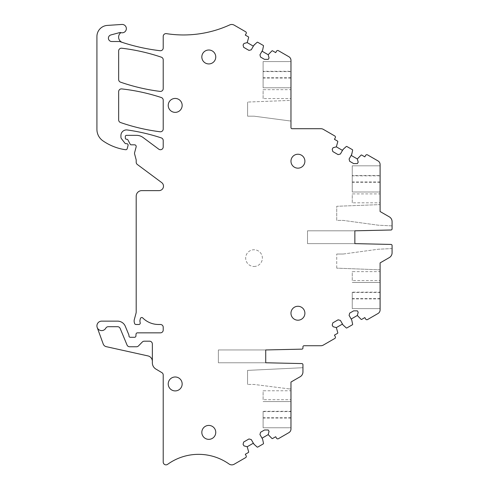 <?xml version="1.0" encoding="UTF-8"?>
<svg xmlns="http://www.w3.org/2000/svg" width="489" height="489" viewBox="0 0 489 489"><rect width="100%" height="100%" fill="white"/><g stroke="black" fill="none" stroke-linecap="round" stroke-linejoin="round"><path stroke-width="0.37" stroke-dasharray="2.44 1.83" d="M120.16 328.431A2.787 2.787 0 0 0 117.586 326.707L108.246 326.707A2.787 2.787 0 0 0 105.807 328.156A4.737 4.737 0 0 1 97.207 327.496A4.737 4.737 0 0 0 105.807 328.156A2.787 2.787 0 0 1 108.246 326.707A2.787 2.787 0 0 0 105.807 328.156A4.737 4.737 0 0 1 97.207 327.496L103.222 344.018A4.181 4.181 0 0 0 106.095 346.634L147.99 355.919A5.568 5.568 0 0 1 152.354 361.353L152.354 343.981A2.787 2.787 0 0 0 149.567 341.194L144.273 341.194A2.787 2.787 0 0 0 142.287 342.031L138.466 345.931A2.787 2.787 0 0 1 136.474 346.762A2.787 2.787 0 0 0 138.466 345.931A2.787 2.787 0 0 1 136.474 346.762L129.622 346.762A2.787 2.787 0 0 1 127.048 345.045A2.787 2.787 0 0 0 129.622 346.762L136.474 346.762L129.622 346.762A2.787 2.787 0 0 1 127.048 345.045L120.16 328.431A2.787 2.787 0 0 0 117.586 326.707A2.787 2.787 0 0 1 120.16 328.431L127.048 345.045M152.354 343.981A2.787 2.787 0 0 0 149.567 341.194L144.273 341.194A2.787 2.787 0 0 0 142.287 342.031L138.466 345.931L142.287 342.031A2.787 2.787 0 0 1 144.273 341.194L149.567 341.194A2.787 2.787 0 0 1 152.354 343.981L152.354 361.353A5.568 5.568 0 0 1 152.354 361.359L152.354 362.85A7.243 7.243 0 0 0 155.893 369.073L161.853 372.624A2.787 2.787 0 0 1 163.216 375.014L163.216 462.068A2.787 2.787 0 0 0 167.629 464.33A52.922 52.922 0 0 1 229.06 464.006A4.749 4.749 0 0 0 234.17 464.232L245.612 457.631A1.394 1.394 0 0 0 246.126 455.724L245.289 454.281L248.388 452.49A0.556 0.556 0 0 0 248.656 451.891L247.208 446.738L243.974 445.87L243.07 444.305L243.681 442.019L248.987 438.957L251.267 439.568L253.357 443.187L247.208 446.738M120.948 32.616A5.568 5.568 0 0 0 122.458 42.445A194.989 194.989 0 0 1 120.117 41.669A2.787 2.787 0 0 0 119.218 41.516L111.749 41.516A3.344 3.344 0 0 1 110.881 34.945L119.548 32.629A2.787 2.787 0 0 1 120.948 32.616A4.181 4.181 0 0 0 126.321 29.102A4.181 4.181 0 0 0 121.895 24.45L107.329 25.41A11.143 11.143 0 0 0 96.92 36.547L96.92 129.377A13.93 13.93 0 0 0 102.904 140.82A52.922 52.922 0 0 0 123.515 149.402A26.186 26.186 0 0 0 125.722 149.713A1.394 1.394 0 0 0 127.201 148.687L128.069 145.435A1.394 1.394 0 0 0 126.724 143.687L125.887 143.687A1.112 1.112 0 0 1 125.013 143.253L121.523 138.784A2.787 2.787 0 0 1 120.93 137.073L120.93 135.484A5.568 5.568 0 0 1 127.274 129.97A194.989 194.989 0 0 1 161.303 137.898A2.787 2.787 0 0 1 163.216 140.545L163.216 146.938A2.787 2.787 0 0 1 158.766 149.176L143.124 137.543A11.143 11.143 0 0 0 136.48 135.343L126.449 135.343A1.112 1.112 0 0 0 125.331 136.462L125.331 138.13A1.112 1.112 0 0 0 126.449 139.243L126.724 139.243A1.394 1.394 0 0 1 127.959 139.988L130.196 144.224A1.112 1.112 0 0 0 131.18 144.817L134.524 144.817A1.669 1.669 0 0 1 136.138 146.92L134.622 152.592A2.787 2.787 0 0 0 134.622 154.029L136.101 159.561A2.787 2.787 0 0 1 136.199 160.288L136.199 162.232A2.787 2.787 0 0 0 137.317 164.469L161.694 182.593A4.456 4.456 0 0 1 159.035 190.624L141.767 190.624A5.568 5.568 0 0 0 136.199 196.193L136.199 311.848A5.568 5.568 0 0 1 136.009 313.29L134.322 319.561A5.568 5.568 0 0 0 134.322 322.447L134.591 323.449A1.394 1.394 0 0 0 135.936 324.482L138.845 324.482A1.394 1.394 0 0 0 140.178 322.673A5.568 5.568 0 0 1 140.154 319.458L140.429 318.516A1.394 1.394 0 0 1 142.751 317.929A22.286 22.286 0 0 0 158.54 324.482L160.429 324.482A2.787 2.787 0 0 1 163.216 327.263L163.216 330.051A2.787 2.787 0 0 1 160.429 332.838L137.421 332.838A1.394 1.394 0 0 0 136.034 334.14L135.918 335.992A1.394 1.394 0 0 1 134.524 337.294L130.349 337.294A1.394 1.394 0 0 1 128.955 335.9L128.955 335.375A1.394 1.394 0 0 0 128.845 334.837L125.312 326.297A8.356 8.356 0 0 0 117.586 321.139L101.657 321.139A4.737 4.737 0 0 0 97.207 327.496M380.1 269.83L336.725 268.149L380.1 269.83L380.1 262.905L389.293 257.599A5.568 5.568 0 0 0 392.08 252.776L392.08 245.545A1.112 1.112 0 0 0 390.992 244.433L354.861 243.626L354.861 230.814L390.992 230.001A1.112 1.112 0 0 0 392.08 228.889L392.08 221.664L392.08 225.881L378.431 225.215L343.199 220.398L336.725 220.398L336.725 206.285L380.1 204.604L380.1 211.529L389.293 216.835A5.568 5.568 0 0 1 392.08 221.664A5.568 5.568 0 0 0 389.293 216.835A5.568 5.568 0 0 1 392.08 221.664M357.331 158.962L351.181 155.41L349.091 159.029L349.702 161.309L353.645 163.583L357.392 163.583L358.199 162.195L357.331 158.962L361.071 155.129A0.556 0.556 0 0 1 361.719 155.062L364.818 156.853L365.656 155.404A1.394 1.394 0 0 1 367.551 154.891L378.015 160.93A4.181 4.181 0 0 1 380.1 164.548L380.1 211.529L389.293 216.835M380.1 193.901L380.1 202.813L380.1 193.901L352.245 193.901L352.245 202.813L380.1 202.813M380.1 175.527L380.1 192L380.1 175.527L352.245 175.527L352.245 165.814L352.245 192L352.245 175.527M351.181 155.41L352.624 150.257A0.556 0.556 0 0 0 352.361 149.658L346.884 146.498A0.556 0.556 0 0 0 346.23 146.566L342.496 150.392L336.34 146.841L333.107 147.709L332.202 149.279L332.813 151.559L338.119 154.622L340.405 154.011L342.496 150.392M336.34 146.841L337.789 141.688A0.556 0.556 0 0 0 337.526 141.089L334.427 139.304L335.258 137.855A1.394 1.394 0 0 0 334.751 135.954L323.308 129.347A4.749 4.749 0 0 0 320.931 128.711L292.08 128.711A1.112 1.112 0 0 1 290.967 127.598L290.967 60.343A4.181 4.181 0 0 0 288.877 56.724L278.217 50.569A1.394 1.394 0 0 0 276.517 51.174L275.686 52.623L272.581 50.832A0.556 0.556 0 0 0 271.933 50.899L268.192 54.731L269.06 57.965L268.259 59.358L264.506 59.358L260.564 57.079L259.952 54.799L262.599 50.214L263.492 46.027A0.556 0.556 0 0 0 263.223 45.428L257.746 42.268A0.556 0.556 0 0 0 257.098 42.335L253.357 46.168L247.208 42.616L243.974 43.478L243.07 45.049L243.681 47.329L248.987 50.398L251.267 49.786L253.357 46.168M290.967 89.67L290.967 98.582L290.967 89.67L263.113 89.67L263.113 98.582L290.967 98.582M290.967 100.379L290.967 121.07L290.967 100.379L247.593 102.06L290.967 100.379M290.967 71.302L290.967 87.769L290.967 71.302L263.113 71.302L263.113 61.583L263.113 87.769L263.113 71.302M247.208 42.616L248.656 37.464A0.556 0.556 0 0 0 248.388 36.864L245.289 35.074L246.126 33.625A1.394 1.394 0 0 0 245.802 31.852L234.158 25.128A4.847 4.847 0 0 0 229.72 24.921A111.419 111.419 0 0 1 166.425 33.643A2.787 2.787 0 0 0 163.216 36.4L163.216 47.946A2.787 2.787 0 0 1 160.105 50.715A194.989 194.989 0 0 1 122.458 42.445M290.967 388.975L289.292 388.908L290.967 388.975L290.967 382.05L290.967 429.03A4.181 4.181 0 0 1 288.877 432.649L278.412 438.694A1.394 1.394 0 0 1 276.517 438.175L275.686 436.732L272.581 438.517A0.556 0.556 0 0 1 271.933 438.45L268.192 434.623L269.06 431.384L268.259 429.996L264.506 429.996L260.564 432.27L259.952 434.556L262.599 439.14L263.492 443.327A0.556 0.556 0 0 1 263.223 443.926L257.746 447.087A0.556 0.556 0 0 1 257.098 447.013L253.357 443.187M290.967 390.766L290.967 399.678L290.967 390.766L263.113 390.766L263.113 399.678L290.967 399.678M290.967 411.298L290.967 427.765L290.967 401.579L290.967 411.298L263.113 411.298L263.113 427.765L263.113 411.298M392.08 248.559L378.431 249.219L392.08 248.559L392.08 252.776A5.568 5.568 0 0 1 389.293 257.599L380.1 262.905L380.1 309.885A4.181 4.181 0 0 1 378.015 313.504L367.551 319.549A1.394 1.394 0 0 1 365.656 319.036L364.818 317.587L361.719 319.378A0.556 0.556 0 0 1 361.071 319.305L357.331 315.478L358.199 312.245L357.392 310.851L353.645 310.851L349.702 313.125L349.091 315.411L351.738 319.995L352.624 324.183A0.556 0.556 0 0 1 352.361 324.782L346.884 327.942A0.556 0.556 0 0 1 346.23 327.874L342.496 324.042L336.34 327.593L337.789 332.746A0.556 0.556 0 0 1 337.526 333.345L334.427 335.136L335.258 336.585A1.394 1.394 0 0 1 334.751 338.486L323.308 345.093A4.749 4.749 0 0 1 320.931 345.729L304.06 345.729A1.112 1.112 0 0 0 302.942 346.842L302.942 348.034A1.112 1.112 0 0 1 301.854 349.146L265.723 349.953L265.723 362.771L265.723 349.953L265.723 362.771L301.854 363.578A1.112 1.112 0 0 1 302.942 364.69L302.942 371.921A5.568 5.568 0 0 1 300.16 376.744L290.967 382.05L300.16 376.744A5.568 5.568 0 0 0 302.942 371.921L302.942 367.704L247.544 370.393L247.544 384.44L247.544 370.393L302.942 367.704M336.34 327.593L333.107 326.725L332.202 325.161L332.813 322.874L338.119 319.812L340.405 320.423L342.496 324.042M380.1 271.621L380.1 280.539L380.1 271.621L352.245 271.621L352.245 280.539L380.1 280.539M380.1 292.153L380.1 308.62L380.1 282.44L380.1 292.153L352.245 292.153L352.245 308.62L352.245 292.153M163.216 100.178A2.787 2.787 0 0 0 161.303 97.531A194.989 194.989 0 0 0 121.743 88.912A2.787 2.787 0 0 0 118.65 91.681L118.65 119.884A2.787 2.787 0 0 0 120.52 122.519A194.989 194.989 0 0 0 160.08 131.767A2.787 2.787 0 0 0 163.216 128.998L163.216 100.178M118.65 50.978L118.65 79.524A2.787 2.787 0 0 0 120.52 82.152A194.989 194.989 0 0 0 160.08 91.4A2.787 2.787 0 0 0 163.216 88.637L163.216 59.817A2.787 2.787 0 0 0 161.327 57.176A194.989 194.989 0 0 0 121.761 48.215A2.787 2.787 0 0 0 118.65 50.978M175.19 376.988A6.962 6.962 0 0 0 168.228 383.951A6.962 6.962 0 0 0 175.19 390.913A6.962 6.962 0 0 0 182.159 383.951A6.962 6.962 0 0 0 175.19 376.988A6.962 6.962 0 0 0 168.228 383.951A6.962 6.962 0 0 0 175.19 390.913A6.962 6.962 0 0 0 182.159 383.951A6.962 6.962 0 0 0 175.19 376.988A6.962 6.962 0 0 0 168.228 383.951A6.962 6.962 0 0 0 175.19 390.913A6.962 6.962 0 0 0 182.159 383.951A6.962 6.962 0 0 0 175.19 376.988M297.929 306.273A6.962 6.962 0 0 0 290.967 313.241A6.962 6.962 0 0 0 297.929 320.203A6.962 6.962 0 0 0 304.892 313.241A6.962 6.962 0 0 0 297.929 306.273M208.791 425.418A6.962 6.962 0 0 0 201.829 432.38A6.962 6.962 0 0 0 208.791 439.348A6.962 6.962 0 0 0 215.759 432.38A6.962 6.962 0 0 0 208.791 425.418M297.929 154.237A6.962 6.962 0 0 0 290.967 161.199A6.962 6.962 0 0 0 297.929 168.161A6.962 6.962 0 0 0 304.892 161.199A6.962 6.962 0 0 0 297.929 154.237M175.19 112.366A6.962 6.962 0 0 0 182.159 105.398A6.962 6.962 0 0 0 175.19 98.436A6.962 6.962 0 0 0 168.228 105.398A6.962 6.962 0 0 0 175.19 112.366A6.962 6.962 0 0 0 182.159 105.398A6.962 6.962 0 0 0 175.19 98.436A6.962 6.962 0 0 0 168.228 105.398A6.962 6.962 0 0 0 175.19 112.366A6.962 6.962 0 0 0 182.159 105.398A6.962 6.962 0 0 0 175.19 98.436A6.962 6.962 0 0 0 168.228 105.398A6.962 6.962 0 0 0 175.19 112.366M208.791 50.006A6.962 6.962 0 0 0 201.829 56.968A6.962 6.962 0 0 0 208.791 63.931A6.962 6.962 0 0 0 215.759 56.968A6.962 6.962 0 0 0 208.791 50.006M354.861 243.626L354.861 230.814L354.861 243.626L307.508 243.626L307.508 230.814L307.508 243.626L354.861 243.626M268.192 54.731L262.043 51.18M268.192 434.623L262.043 438.175M300.16 376.744A5.568 5.568 0 0 0 302.942 371.921M357.331 315.478L351.181 319.03M389.293 257.599A5.568 5.568 0 0 0 392.08 252.776M354.861 230.814L307.508 230.814L354.861 230.814M392.08 225.881L378.431 225.215L343.199 220.398L336.725 220.398L336.725 206.285L380.1 204.604M352.245 202.813L352.245 193.901M380.1 192L352.245 192L380.1 191.994M380.1 182.281L352.245 182.281M263.113 98.582L263.113 89.67M290.967 121.07L254.066 116.174L247.593 116.174L247.593 102.06L247.593 116.174L254.066 116.174L290.967 121.07M290.967 87.769L263.113 87.769L290.967 87.763M290.967 78.051L263.113 78.051M289.292 388.908L254.017 384.44L247.544 384.44L254.017 384.44L289.292 388.908M263.113 399.678L263.113 390.766M290.967 401.585L263.113 401.585L290.967 401.585M290.967 418.052L263.113 418.052M265.723 362.771L218.369 362.771L218.369 349.953L218.369 362.771L265.723 362.771M265.723 349.953L218.369 349.953L265.723 349.953M336.725 268.149L336.725 254.035L336.725 268.149M343.199 254.035L336.725 254.035L343.199 254.035L378.431 249.219L343.199 254.035M352.245 280.539L352.245 271.621M380.1 282.44L352.245 282.44L380.1 282.44M380.1 298.907L352.245 298.907M254.023 266.468A8.356 8.356 0 0 0 262.379 258.113A8.356 8.356 0 0 0 254.023 249.751A8.356 8.356 0 0 0 245.667 258.113A8.356 8.356 0 0 0 254.023 266.468A8.356 8.356 0 0 1 245.667 258.113A8.356 8.356 0 0 1 254.023 249.751A8.356 8.356 0 0 1 262.379 258.113A8.356 8.356 0 0 1 254.023 266.468M380.1 175.844L352.245 175.844M380.1 165.814L352.245 165.814L380.1 165.814M380.1 181.969L352.245 181.969M290.967 71.614L263.113 71.614M290.967 61.583L263.113 61.583L290.967 61.583M290.967 77.745L263.113 77.745M290.967 411.61L263.113 411.61M290.967 427.765L263.113 427.765L290.967 427.765M290.967 417.74L263.113 417.74M380.1 292.465L352.245 292.465M380.1 308.62L352.245 308.62L380.1 308.62M380.1 298.596L352.245 298.596"/><path stroke-width="0.73" d="M147.99 355.919A5.568 5.568 0 0 1 152.354 361.353L152.354 343.981A2.787 2.787 0 0 0 149.567 341.194L144.273 341.194A2.787 2.787 0 0 0 142.287 342.031L138.466 345.931A2.787 2.787 0 0 1 136.474 346.762L129.622 346.762A2.787 2.787 0 0 1 127.048 345.045L120.16 328.431A2.787 2.787 0 0 0 117.586 326.707L108.246 326.707A2.787 2.787 0 0 0 105.807 328.156A4.737 4.737 0 0 1 97.207 327.496L103.222 344.018A4.181 4.181 0 0 0 106.095 346.634L147.99 355.919M342.496 150.392L336.34 146.841L333.107 147.709L332.202 149.279L332.813 151.559L338.119 154.622L340.405 154.011L343.052 149.426L346.23 146.566A0.556 0.556 0 0 1 346.884 146.498L352.361 149.658A0.556 0.556 0 0 1 352.624 150.257L351.738 154.445L349.091 159.029L349.702 161.309L353.645 163.583L357.392 163.583L358.199 162.195L357.331 158.962L361.071 155.129A0.556 0.556 0 0 1 361.719 155.062L364.818 156.853L365.656 155.404A1.394 1.394 0 0 1 367.551 154.891L378.015 160.93A4.181 4.181 0 0 1 380.1 164.548L380.1 211.529L389.293 216.835A5.568 5.568 0 0 1 392.08 221.664L392.08 228.889A1.112 1.112 0 0 1 390.992 230.001L354.861 230.814L354.861 243.626L390.992 244.433A1.112 1.112 0 0 1 392.08 245.545L392.08 252.776A5.568 5.568 0 0 1 389.293 257.599L380.1 262.905L380.1 309.885A4.181 4.181 0 0 1 378.015 313.504L367.551 319.549A1.394 1.394 0 0 1 365.656 319.036L364.818 317.587L361.719 319.378A0.556 0.556 0 0 1 361.071 319.305L357.331 315.478L358.199 312.245L357.392 310.851L353.645 310.851L349.702 313.125L349.091 315.411L351.738 319.995L352.624 324.183A0.556 0.556 0 0 1 352.361 324.782L346.884 327.942A0.556 0.556 0 0 1 346.23 327.874L343.052 325.008L340.405 320.423L338.119 319.812L332.813 322.874L332.202 325.161L333.107 326.725L336.34 327.593L337.789 332.746A0.556 0.556 0 0 1 337.526 333.345L334.427 335.136L335.258 336.585A1.394 1.394 0 0 1 334.751 338.486L323.308 345.093A4.749 4.749 0 0 1 320.931 345.729L304.06 345.729A1.112 1.112 0 0 0 302.942 346.842L302.942 348.034A1.112 1.112 0 0 1 301.854 349.146L265.723 349.953L265.723 362.771L301.854 363.578A1.112 1.112 0 0 1 302.942 364.69L302.942 371.921A5.568 5.568 0 0 1 300.16 376.744L290.967 382.05L290.967 429.03A4.181 4.181 0 0 1 288.877 432.649L278.412 438.694A1.394 1.394 0 0 1 276.517 438.175L275.686 436.732L272.581 438.517A0.556 0.556 0 0 1 271.933 438.45L268.192 434.623L269.06 431.384L268.259 429.996L264.506 429.996L260.564 432.27L259.952 434.556L262.599 439.14L263.492 443.327A0.556 0.556 0 0 1 263.223 443.926L257.746 447.087A0.556 0.556 0 0 1 257.098 447.013L253.913 444.153L251.267 439.568L248.987 438.957L243.681 442.019L243.07 444.305L243.974 445.87L247.208 446.738L248.656 451.891A0.556 0.556 0 0 1 248.388 452.49L245.289 454.281L246.126 455.724A1.394 1.394 0 0 1 245.612 457.631L234.17 464.232A4.749 4.749 0 0 1 229.06 464.006A52.922 52.922 0 0 0 167.629 464.33A2.787 2.787 0 0 1 163.216 462.068L163.216 375.014A2.787 2.787 0 0 0 161.853 372.624L155.893 369.073A7.243 7.243 0 0 1 152.354 362.85L152.354 361.359A5.568 5.568 0 0 0 152.354 361.353L152.354 343.981M120.16 328.431L127.048 345.045M336.34 146.841L337.789 141.688A0.556 0.556 0 0 0 337.526 141.089L334.427 139.304L335.258 137.855A1.394 1.394 0 0 0 334.751 135.954L323.308 129.347A4.749 4.749 0 0 0 320.931 128.711L292.08 128.711A1.112 1.112 0 0 1 290.967 127.598L290.967 60.343A4.181 4.181 0 0 0 288.877 56.724L278.217 50.569A1.394 1.394 0 0 0 276.517 51.174L275.686 52.623L272.581 50.832A0.556 0.556 0 0 0 271.933 50.899L268.192 54.731L262.043 51.18M253.357 46.168L247.208 42.616L243.974 43.478L243.07 45.049L243.681 47.329L248.987 50.398L251.267 49.786L253.913 45.202L257.098 42.335A0.556 0.556 0 0 1 257.746 42.268L263.223 45.428A0.556 0.556 0 0 1 263.492 46.027L262.599 50.214L259.952 54.799L260.564 57.079L264.506 59.358L268.259 59.358L269.06 57.965L268.192 54.731M247.208 42.616L248.656 37.464A0.556 0.556 0 0 0 248.388 36.864L245.289 35.074L246.126 33.625A1.394 1.394 0 0 0 245.802 31.852L234.158 25.128A4.847 4.847 0 0 0 229.72 24.921A111.419 111.419 0 0 1 166.425 33.643A2.787 2.787 0 0 0 163.216 36.4L163.216 47.946A2.787 2.787 0 0 1 160.105 50.715A194.989 194.989 0 0 1 120.117 41.669A2.787 2.787 0 0 0 119.218 41.516L111.749 41.516A3.344 3.344 0 0 1 110.881 34.945L119.548 32.629A2.787 2.787 0 0 1 120.948 32.616A4.181 4.181 0 0 0 126.321 29.102A4.181 4.181 0 0 0 121.895 24.45L107.329 25.41A11.143 11.143 0 0 0 96.92 36.547L96.92 129.377A13.93 13.93 0 0 0 102.904 140.82A52.922 52.922 0 0 0 123.515 149.402A26.186 26.186 0 0 0 125.722 149.713A1.394 1.394 0 0 0 127.201 148.687L128.069 145.435A1.394 1.394 0 0 0 126.724 143.687L125.887 143.687A1.112 1.112 0 0 1 125.013 143.253L121.523 138.784A2.787 2.787 0 0 1 120.93 137.073L120.93 135.484A5.568 5.568 0 0 1 127.274 129.97A194.989 194.989 0 0 1 161.303 137.898A2.787 2.787 0 0 1 163.216 140.545L163.216 146.938A2.787 2.787 0 0 1 158.766 149.176L143.124 137.543A11.143 11.143 0 0 0 136.48 135.343L126.449 135.343A1.112 1.112 0 0 0 125.331 136.462L125.331 138.13A1.112 1.112 0 0 0 126.449 139.243L126.724 139.243A1.394 1.394 0 0 1 127.959 139.988L130.196 144.224A1.112 1.112 0 0 0 131.18 144.817L134.524 144.817A1.669 1.669 0 0 1 136.138 146.92L134.622 152.592A2.787 2.787 0 0 0 134.622 154.029L136.101 159.561A2.787 2.787 0 0 1 136.199 160.288L136.199 162.232A2.787 2.787 0 0 0 137.317 164.469L161.694 182.593A4.456 4.456 0 0 1 159.035 190.624L141.767 190.624A5.568 5.568 0 0 0 136.199 196.193L136.199 311.848A5.568 5.568 0 0 1 136.009 313.29L134.322 319.561A5.568 5.568 0 0 0 134.322 322.447L134.591 323.449A1.394 1.394 0 0 0 135.936 324.482L138.845 324.482A1.394 1.394 0 0 0 140.178 322.673A5.568 5.568 0 0 1 140.154 319.458L140.429 318.516A1.394 1.394 0 0 1 142.751 317.929A22.286 22.286 0 0 0 158.54 324.482L160.429 324.482A2.787 2.787 0 0 1 163.216 327.263L163.216 330.051A2.787 2.787 0 0 1 160.429 332.838L137.421 332.838A1.394 1.394 0 0 0 136.034 334.14L135.918 335.992A1.394 1.394 0 0 1 134.524 337.294L130.349 337.294A1.394 1.394 0 0 1 128.955 335.9L128.955 335.375A1.394 1.394 0 0 0 128.845 334.837L125.312 326.297A8.356 8.356 0 0 0 117.586 321.139L101.657 321.139A4.737 4.737 0 0 0 97.207 327.496M163.216 100.178A2.787 2.787 0 0 0 161.303 97.531A194.989 194.989 0 0 0 121.743 88.912A2.787 2.787 0 0 0 118.65 91.681L118.65 119.884A2.787 2.787 0 0 0 120.52 122.519A194.989 194.989 0 0 0 160.08 131.767A2.787 2.787 0 0 0 163.216 128.998L163.216 100.178M118.65 50.978L118.65 79.524A2.787 2.787 0 0 0 120.52 82.152A194.989 194.989 0 0 0 160.08 91.4A2.787 2.787 0 0 0 163.216 88.637L163.216 59.817A2.787 2.787 0 0 0 161.327 57.176A194.989 194.989 0 0 0 121.761 48.215A2.787 2.787 0 0 0 118.65 50.978M175.19 376.988A6.962 6.962 0 0 0 168.228 383.951A6.962 6.962 0 0 0 175.19 390.913A6.962 6.962 0 0 0 182.159 383.951A6.962 6.962 0 0 0 175.19 376.988M297.929 306.273A6.962 6.962 0 0 0 290.967 313.241A6.962 6.962 0 0 0 297.929 320.203A6.962 6.962 0 0 0 304.892 313.241A6.962 6.962 0 0 0 297.929 306.273M208.791 425.418A6.962 6.962 0 0 0 201.829 432.38A6.962 6.962 0 0 0 208.791 439.348A6.962 6.962 0 0 0 215.759 432.38A6.962 6.962 0 0 0 208.791 425.418M297.929 154.237A6.962 6.962 0 0 0 290.967 161.199A6.962 6.962 0 0 0 297.929 168.161A6.962 6.962 0 0 0 304.892 161.199A6.962 6.962 0 0 0 297.929 154.237M175.19 112.366A6.962 6.962 0 0 0 182.159 105.398A6.962 6.962 0 0 0 175.19 98.436A6.962 6.962 0 0 0 168.228 105.398A6.962 6.962 0 0 0 175.19 112.366M208.791 50.006A6.962 6.962 0 0 0 201.829 56.968A6.962 6.962 0 0 0 208.791 63.931A6.962 6.962 0 0 0 215.759 56.968A6.962 6.962 0 0 0 208.791 50.006M392.08 221.664L392.08 225.881M380.1 204.604L380.1 211.529L389.293 216.835M300.16 376.744L290.967 382.05L290.967 388.975M302.942 367.704L302.942 371.921M389.293 257.599L380.1 262.905L380.1 269.83M392.08 248.559L392.08 252.776M357.331 158.962L351.181 155.41M120.948 32.616A5.568 5.568 0 0 0 122.458 42.445M253.357 443.187L247.208 446.738M268.192 434.623L262.043 438.175M342.496 324.042L336.34 327.593M357.331 315.478L351.181 319.03"/></g></svg>
